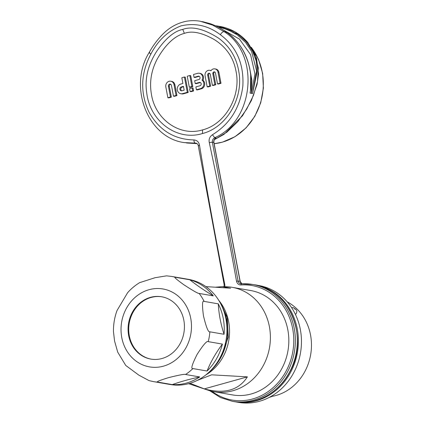 <?xml version="1.0" encoding="UTF-8"?>
<svg xmlns="http://www.w3.org/2000/svg" width="424" height="424" viewBox="0 0 424 424"><rect width="100%" height="100%" fill="white"/><g stroke="black" fill="none" stroke-linecap="round" stroke-linejoin="round"><path stroke-width="0.64" d="M271.837 396.403A50.011 44.393 -80.2 0 0 310.527 334.944A50.011 44.393 -80.2 0 0 287.207 301.851M295.268 314.105L295.91 313.993M235.437 401.841L238.484 402.371A59.302 52.64 -80.2 0 0 300.34 329.512A59.302 52.64 -80.2 0 0 258.741 285.511L255.693 284.981A59.302 52.64 99.8 0 1 297.293 328.982A59.302 52.64 99.8 0 1 235.437 401.841A59.302 52.64 99.8 0 1 234.901 401.745M255.158 284.896A59.302 52.64 99.8 0 1 255.693 284.981M198.284 145.845L198.289 145.856C198.109 144.467 197.361 143.566 196.036 143.158L184.223 142.586L197.096 143.646L186.528 142.989M198.549 146.042C198.024 145.803 198.342 145.559 199.513 145.305C198.936 142.045 197.075 140.254 193.932 139.925C193.943 141.733 194.415 142.803 195.337 143.127L196.577 143.328M217.47 26.739L227.805 29.616L237.355 34.911L245.507 42.358L251.575 51.389L256.557 70.686L252.55 93.556L257.225 71.285L256.207 60.992L252.513 51.023L246.201 41.685L237.991 34.259L218.652 26.187L235.145 31.98L247.902 42.707L255.068 54.548L258.296 67.909L257.49 81.647L253.441 95.421L246.747 109.032L237.753 121.699L226.835 132.214L214.369 139.613M215.36 25.732L218.63 26.182L215.36 25.732M252.55 93.556L250.033 93.121L250.462 90.545L250.706 74.269C248.279 55.995 240.201 41.928 226.474 32.065L226.384 32.028C243.848 43.677 253.626 67.66 250.462 90.545M200.027 21.211L210.262 23.675C215.731 25.62 221.105 28.403 226.384 32.028L224.063 31.625C259.705 53.493 254.824 120.215 214.761 137.71L212.387 134.768C209.663 136.729 208.629 139.332 209.286 142.575C219.129 188.505 228.197 234.673 236.491 281.091A5.141 4.563 -80.2 0 0 241.055 284.954A58.115 51.59 99.8 0 1 292.735 329.003A58.115 51.59 99.8 0 1 261.311 395.629A58.115 51.59 99.8 0 1 211.921 391.283M215.917 137.911L215.498 138.24C214.226 139.305 213.707 140.731 213.945 142.517L213.813 142.453A3.954 3.509 99.8 0 1 215.917 137.911L214.761 137.71C213.007 138.685 212.201 140.18 212.345 142.194L209.286 142.575M254.617 284.796C289.846 289.316 309.419 338.31 289.661 372.113C278.642 393.271 255.529 405.657 234.361 401.655A59.302 52.64 -80.2 0 0 255.322 400.553A59.302 52.64 -80.2 0 0 264.184 397.156A59.302 52.64 -80.2 0 0 297.102 335.289A59.302 52.64 -80.2 0 0 254.617 284.796L252.646 284.456A59.302 52.64 99.8 0 0 241.574 283.868A1.187 0.535 86.3 0 0 241.516 283.863L240.837 283.826A3.954 3.509 -80.2 0 1 238.065 280.895L212.345 142.194L213.813 142.448M202.439 133.544C226.342 127.555 243.556 98.527 238.892 72.075C236.613 57.706 229.819 46.391 218.508 38.128C204.018 28.912 192.099 26.002 182.76 29.394C174.306 31.111 165.646 38.372 156.785 51.177C147.907 64.999 144.558 78.912 146.736 92.904C149.948 121.46 177.274 141.388 202.439 133.544L202.614 129.877C180.03 136.883 155.375 119.78 151.442 94.388C149.328 82.335 151.193 70.66 157.044 59.365C165.885 43.428 175.706 35.552 184.382 33.374C191.955 30.549 201.898 32.6 214.21 39.533C226.146 46.985 233.38 57.404 235.919 70.792C241.51 95.718 225.467 124.206 202.614 129.877M222.658 29.601L239.449 39.087L250.568 54.632L254.946 74.004L251.395 93.36M249.646 67.893L251.941 80.544L251.289 93.338M210.649 86.205L208.062 86.925L207.166 86.772L205.089 75.801A4.468 3.964 99.8 0 1 209.753 70.315A4.468 3.964 99.8 0 1 210.945 70.75A4.468 3.964 99.8 0 1 214.888 68.879A4.468 3.964 99.8 0 1 218.021 72.197L220.093 83.162L220.994 83.316L218.408 84.042L217.507 83.883L215.434 72.917A1.5 1.336 -80.2 0 0 212.816 73.649L214.888 84.615L215.784 84.773L213.267 85.473L212.371 85.319L210.299 74.348A1.5 1.336 -80.2 0 0 207.675 75.08L209.748 86.051L210.649 86.205L208.576 75.233A1.5 1.336 99.8 0 1 209.679 73.4M214.814 71.969A1.5 1.336 99.8 0 0 213.712 73.803L215.784 84.773M214.888 68.879L215.784 69.032A4.468 3.964 -80.2 0 1 218.922 72.35L220.994 83.316M211.067 70.57A4.468 3.964 -80.2 0 0 210.649 70.469L209.753 70.315M199.216 76.325A1.728 1.537 99.8 0 0 199.068 76.357L194.955 77.507L194.059 77.353L193.519 74.486L197.626 73.336A4.696 4.166 99.8 0 1 199.285 73.251A4.696 4.166 99.8 0 1 202.582 76.733A4.696 4.166 99.8 0 1 202.057 80.147L202.958 80.306A4.696 4.166 -80.2 0 0 203.478 76.887A4.696 4.166 -80.2 0 0 200.186 73.405L199.285 73.251M200.388 82.537A1.728 1.537 99.8 0 0 200.239 82.569L196.127 83.719L195.231 83.56L194.69 80.698L198.803 79.548A1.728 1.537 -80.2 0 0 198.782 76.172A1.728 1.537 -80.2 0 0 198.172 76.203L194.059 77.353M202.958 80.306A4.696 4.166 -80.2 0 1 204.649 83.099A4.696 4.166 -80.2 0 1 201.416 88.78L197.303 89.93L196.407 89.771L195.862 86.904L199.974 85.759A1.728 1.537 -80.2 0 0 199.953 82.383A1.728 1.537 -80.2 0 0 199.344 82.415L195.231 83.56M192.798 86.639L190.212 87.36L189.311 87.206L187.238 76.235L189.825 75.514L190.726 75.668L192.798 86.639L191.897 86.485L189.311 87.206M193.614 90.959L191.028 91.679L190.127 91.526L189.586 88.658L192.173 87.938L193.068 88.091L193.614 90.959L192.713 90.8L190.127 91.526M184.413 77.025L185.309 77.179L188.198 92.469L183.438 93.794A4.94 4.388 -80.2 0 1 181.695 93.89L180.794 93.731A4.94 4.388 99.8 0 1 177.327 90.063A4.94 4.388 99.8 0 1 180.735 84.085L182.908 83.48L181.827 77.746L184.413 77.025L187.302 92.31L188.198 92.469M170.734 81.217L171.63 81.371A4.696 4.166 -80.2 0 1 174.927 84.853L176.956 95.607L174.37 96.328L173.474 96.168L171.444 85.42A1.728 1.537 -80.2 0 0 168.423 86.263L170.459 97.011L171.354 97.165L168.768 97.891L167.872 97.732L165.837 86.984A4.696 4.166 99.8 0 1 170.734 81.217A4.696 4.166 99.8 0 1 174.031 84.699L176.061 95.448L173.474 96.168M170.665 84.291A1.728 1.537 99.8 0 0 169.319 86.417L171.354 97.165M220.093 83.162L217.507 83.883M214.888 84.615L212.371 85.319M209.748 86.051L207.166 86.772M202.057 80.147A4.696 4.166 99.8 0 1 203.753 82.945A4.696 4.166 99.8 0 1 200.515 88.627L196.407 89.771M189.825 75.514L191.897 86.485M192.173 87.938L192.713 90.8M187.302 92.31L182.543 93.64A4.94 4.388 99.8 0 1 180.794 93.731M184.175 90.169L182.002 90.773A1.977 1.754 -80.2 0 1 179.914 89.342A1.977 1.754 -80.2 0 1 181.281 86.952L183.449 86.348L184.175 90.169M181.763 90.821A1.977 1.754 99.8 0 1 182.177 87.106L183.523 86.729M176.956 95.607L176.061 95.448M170.459 97.011L167.872 97.732M214.136 391.728L232.569 394.924A52.974 47.027 -80.2 0 0 287.827 329.835A52.974 47.027 -80.2 0 0 250.669 290.53L232.23 287.334A52.974 47.027 99.8 0 1 269.394 326.639A52.974 47.027 99.8 0 1 214.136 391.728A52.974 47.027 99.8 0 1 207.972 390.17L188.622 383.678M222.605 286.666L225.902 286.73A52.974 47.027 99.8 0 1 232.23 287.334M218.773 300.367A47.44 42.114 99.8 0 1 228.658 321.763A47.44 42.114 99.8 0 1 205.847 374.927M215.705 287.175L222.298 286.661L230.63 288.193L205.91 286.619M220.395 303.091L227.264 317.459L228.25 337.154L221.619 356.065M197.102 380.482L211.656 374.821L247.383 376.862C238.76 390.308 224.391 394.315 204.278 388.888L190.021 383.28M204.278 388.888L247.383 376.862M220.994 304.13L227.264 317.459M207.67 373.411A50.997 45.273 -80.2 0 0 219.977 302.407M172.287 384.605C180.004 381.807 189.152 379.252 199.736 376.947A53.371 47.377 99.8 0 1 172.287 384.605L158.12 382.151A53.371 47.377 99.8 0 1 153.414 381.605L170.273 384.526A53.371 47.377 -80.2 0 0 189.136 383.534A53.371 47.377 -80.2 0 0 225.939 318.954A53.371 47.377 -80.2 0 0 188.5 279.352L171.646 276.432A53.371 47.377 99.8 0 1 175.658 277.333L189.825 279.787A53.371 47.377 99.8 0 1 213.299 295.883C204.039 290.27 196.217 284.907 189.825 279.787M175.658 277.333C173.178 276.512 175.912 278.987 183.862 284.758C193.095 290.769 198.183 293.662 199.132 293.429L213.299 295.883M218.307 303.854L204.14 301.395C202.248 300.102 202.02 304.898 203.456 315.79L203.499 315.997C206.234 327.27 208.359 332.543 209.885 331.817L224.052 334.276C220.703 323.883 218.784 313.744 218.307 303.854A53.371 47.377 99.8 0 1 223.252 318.488A53.371 47.377 99.8 0 1 224.052 334.276M153.414 381.605L149.078 380.63L138.839 375.139L125.753 365.451L117.708 352.143L114.57 341.034L113.473 331.748C113.341 324.461 114.528 317.391 117.024 310.538L127.598 292.73C131.138 288.723 135.155 285.363 139.644 282.644L155.073 277.715L166.553 275.844L171.646 276.432M222.409 344.097L208.242 341.643C207.013 340.472 203.287 344.749 197.065 354.475C192.056 364.46 190.668 369.156 192.899 368.567L207.066 371.026C210.744 361.799 215.858 352.826 222.409 344.097A53.371 47.377 99.8 0 1 207.066 371.026M199.736 376.947L185.569 374.493C184.726 373.947 178.992 375.017 168.349 377.704C158.899 380.625 155.491 382.104 158.12 382.151M183.836 320.231A31.625 28.074 -80.2 0 0 161.655 296.768A31.625 28.074 -80.2 0 0 128.663 335.628A31.625 28.074 -80.2 0 0 150.849 359.091A31.625 28.074 -80.2 0 0 183.836 320.231M151.172 359.144A31.625 28.074 99.8 0 1 129.304 335.739A31.625 28.074 99.8 0 1 161.973 296.827M269.415 397.309L270.215 396.88M241.86 283.841A3.954 3.509 99.8 0 1 240.037 281.234L241.887 283.841M240.837 283.826A3.954 3.509 -80.2 0 0 241.468 283.873M236.491 281.091L240.037 281.234L213.813 142.453M241.055 284.954A1.187 0.535 86.3 0 1 241.516 283.863L252.646 284.456A59.302 52.64 99.8 0 1 295.125 334.928A59.302 52.64 99.8 0 1 262.244 396.8A59.302 52.64 99.8 0 1 253.351 400.214A59.302 52.64 99.8 0 1 232.389 401.316L234.361 401.655M193.932 139.925C174.238 139.528 159.265 130.279 149.01 112.169C140.015 92.861 140.63 73.495 150.849 54.087C158.041 40.296 168.116 30.888 181.075 25.859C195.188 22.631 208.279 25.578 220.342 34.694C236.507 46.746 244.007 63.844 242.851 85.987C240.122 107.723 229.967 123.983 212.387 134.768M224.715 286.709A5.141 4.563 -80.2 0 0 224.768 284.361C215.572 238.198 207.156 191.844 199.513 145.305M224.768 284.361L224.137 284.674L224.058 286.693M149.693 52.375C148.798 52.316 149.184 52.883 150.849 54.087M220.342 34.694C221.614 32.68 222.854 31.652 224.063 31.625L212.784 25.186L200.398 21.274C195.687 20.431 190.943 20.437 186.173 21.29C176.967 23.182 168.938 27.719 162.09 34.901C157.103 40.126 152.804 45.972 149.206 52.438C127.905 86.602 147.743 137.864 184.223 142.591M226.384 32.028L226.549 32.653M182.76 29.394L184.382 33.374M218.922 72.35L218.021 72.197M213.712 73.803L212.816 73.649M208.576 75.233L207.675 75.08M199.068 76.357L198.172 76.203M201.416 88.78L200.515 88.627M200.239 82.569L199.344 82.415M182.543 93.64L183.438 93.794M181.281 86.952L182.177 87.106M169.319 86.417L168.423 86.263M174.927 84.853L174.031 84.699M199.132 293.429A53.371 47.377 99.8 0 1 204.14 301.395M121.768 337.546A39.533 35.097 99.8 0 1 148.957 289.73A39.533 35.097 99.8 0 1 190.705 318.143A39.533 35.097 -80.2 0 1 190.736 318.307A39.533 35.097 99.8 0 1 163.547 366.129A39.533 35.097 99.8 0 1 121.799 337.721A39.533 35.097 -80.2 0 1 121.768 337.546M209.885 331.817A53.371 47.377 99.8 0 1 208.242 341.643M192.899 368.567A53.371 47.377 99.8 0 1 185.569 374.493M219.574 26.341C230.948 28.419 240.44 33.899 248.04 42.792L247.897 42.702M251.347 47.287L258.55 59.461L262.652 73.389L263.394 88.15L260.723 102.783L254.824 116.324L246.074 127.878L235.044 136.682L222.452 142.151L214.168 143.694A57.918 51.415 -80.2 0 0 222.282 142.157A57.918 51.415 -80.2 0 0 222.929 141.971A57.918 51.415 -80.2 0 0 251.946 48.235M295.231 314.025A3.954 1.097 43.7 0 0 295.925 313.972C297.16 312.138 297.123 310.606 295.825 309.366L293.339 307.654L291.611 307.665M294.68 309.059L295.507 309.202L294.68 309.059M269.277 397.378L271.339 396.747L272.579 395.513M240.169 281.303L213.945 142.517M198.289 145.851L224.137 284.674M209.716 390.716L220.427 397.548L232.389 401.316M202.55 21.645L210.299 23.686C216.012 25.753 221.402 28.546 226.474 32.065M248.04 42.792L256.536 58.279L258.55 73.935L257.082 84.371L251.358 100.615L242.517 115.747L224.01 134.355L214.343 139.666"/></g></svg>
